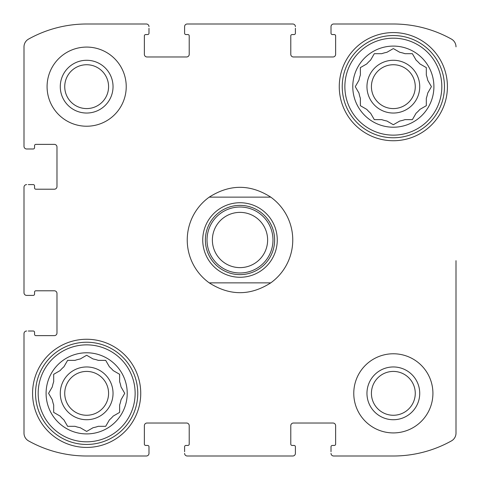 <?xml version="1.0" encoding="UTF-8"?>
<svg xmlns="http://www.w3.org/2000/svg" width="480" height="480" viewBox="0 0 480 480"><rect width="100%" height="100%" fill="white"/><g stroke="black" fill="none" stroke-linecap="round" stroke-linejoin="round"><path stroke-width="0.72" d="M355.536 86.184L358.986 80.208A34.956 34.956 0 0 1 360.366 75.06L360.366 67.62L366.816 63.894A34.956 34.956 0 0 1 370.584 60.126L374.034 54.15M386.898 121.014L393.342 124.734L386.898 121.014A34.956 34.956 0 0 1 381.75 119.634L374.304 119.634L370.584 113.184A34.956 34.956 0 0 1 366.816 109.416L360.366 105.696L360.366 98.25A34.956 34.956 0 0 1 358.986 93.102L355.266 86.658M431.148 87.126L427.698 93.102A34.956 34.956 0 0 1 426.318 98.25L426.318 105.696L419.874 109.416A34.956 34.956 0 0 1 416.106 113.184L412.38 119.634L404.94 119.634A34.956 34.956 0 0 1 399.792 121.014L393.342 124.734M393.816 48.852L399.792 52.302A34.956 34.956 0 0 1 404.94 53.682L412.38 53.682L416.106 60.126A34.956 34.956 0 0 1 419.874 63.894L426.318 67.62L426.318 75.06A34.956 34.956 0 0 1 427.698 80.208L431.424 86.658M374.304 53.682L381.75 53.682A34.956 34.956 0 0 1 386.898 52.302L393.342 48.576M63.894 419.874L67.62 426.318L63.894 419.874A34.956 34.956 0 0 1 60.126 416.106L53.682 412.38L53.682 404.94A34.956 34.956 0 0 1 52.302 399.792L48.576 393.342L52.302 386.898A34.956 34.956 0 0 1 53.682 381.75L53.682 374.304L60.126 370.584A34.956 34.956 0 0 1 63.894 366.816L67.62 360.366L75.06 360.366A34.956 34.956 0 0 1 80.208 358.986L86.658 355.266L93.102 358.986A34.956 34.956 0 0 1 98.25 360.366L105.696 360.366L109.416 366.816A34.956 34.956 0 0 1 113.184 370.584L119.634 374.304L119.634 381.75A34.956 34.956 0 0 1 121.014 386.898L124.734 393.342L121.014 386.898M119.166 412.656L113.184 416.106A34.956 34.956 0 0 1 109.416 419.874L105.696 426.318L98.25 426.318A34.956 34.956 0 0 1 93.102 427.698L86.658 431.424L80.208 427.698A34.956 34.956 0 0 1 75.06 426.318L67.62 426.318M124.734 393.342L121.014 399.792A34.956 34.956 0 0 1 119.634 404.94L119.634 412.38M64.734 86.658A21.918 21.918 0 0 1 97.614 67.674A21.918 21.918 0 0 1 97.614 105.642A21.918 21.918 0 0 1 64.734 86.658M371.424 393.342A21.918 21.918 0 0 1 404.304 374.358A21.918 21.918 0 0 1 404.304 412.326A21.918 21.918 0 0 1 371.424 393.342M24 292.764L24 187.236L24 292.764A2.64 2.64 0 0 0 26.64 295.404L33.234 295.404A1.32 1.32 0 0 0 34.554 294.084L34.554 292.104A1.32 1.32 0 0 1 35.874 290.784L54.336 290.784A2.64 2.64 0 0 1 56.976 293.424L56.976 332.994A2.64 2.64 0 0 1 54.336 335.634L35.874 335.634A1.32 1.32 0 0 1 34.554 334.314L34.554 332.334A1.32 1.32 0 0 0 33.234 331.014L28.29 331.014M24 433.14L24 333.654L24 433.14A8.904 8.904 0 0 0 28.572 440.916A119.376 119.376 0 0 0 86.658 456L146.346 456L86.658 456M292.764 456L187.236 456L292.764 456A2.64 2.64 0 0 0 295.404 453.36L295.404 446.766A1.32 1.32 0 0 0 294.084 445.446L292.104 445.446A1.32 1.32 0 0 1 290.784 444.126L290.784 425.664A2.64 2.64 0 0 1 293.424 423.024L332.994 423.024A2.64 2.64 0 0 1 335.634 425.664L335.634 444.126A1.32 1.32 0 0 1 334.314 445.446L332.334 445.446A1.32 1.32 0 0 0 331.014 446.766L331.014 451.71M393.342 456L333.654 456L393.342 456A119.376 119.376 0 0 0 451.428 440.916A8.904 8.904 0 0 0 456 433.14L456 260.682M456 324.846L456 433.14M451.428 39.084A8.904 8.904 0 0 1 456 46.86A8.904 8.904 0 0 0 451.428 39.084A119.376 119.376 0 0 0 393.342 24L333.654 24L393.342 24M187.236 24L292.764 24L187.236 24A2.64 2.64 0 0 0 184.596 26.64L184.596 33.234A1.32 1.32 0 0 0 185.916 34.554L187.896 34.554A1.32 1.32 0 0 1 189.216 35.874L189.216 54.336A2.64 2.64 0 0 1 186.576 56.976L147.006 56.976A2.64 2.64 0 0 1 144.366 54.336L144.366 35.874A1.32 1.32 0 0 1 145.686 34.554L147.666 34.554A1.32 1.32 0 0 0 148.986 33.234L148.986 28.29M86.658 24L146.346 24L86.658 24A119.376 119.376 0 0 0 28.572 39.084A8.904 8.904 0 0 0 24 46.86L24 146.346L24 46.86M28.29 295.404L26.64 295.404M26.64 331.014A2.64 2.64 0 0 0 24 333.654M146.346 456A2.64 2.64 0 0 0 148.986 453.36L148.986 446.766A1.32 1.32 0 0 0 147.666 445.446L145.686 445.446A1.32 1.32 0 0 1 144.366 444.126L144.366 425.664A2.64 2.64 0 0 1 147.006 423.024L186.576 423.024A2.64 2.64 0 0 1 189.216 425.664L189.216 444.126A1.32 1.32 0 0 1 187.896 445.446L185.916 445.446A1.32 1.32 0 0 0 184.596 446.766L184.596 451.71M148.986 451.71L148.986 453.36M184.596 453.36A2.64 2.64 0 0 0 187.236 456M295.404 451.71L295.404 453.36M331.014 453.36A2.64 2.64 0 0 0 333.654 456M333.654 24A2.64 2.64 0 0 0 331.014 26.64L331.014 33.234A1.32 1.32 0 0 0 332.334 34.554L334.314 34.554A1.32 1.32 0 0 1 335.634 35.874L335.634 54.336A2.64 2.64 0 0 1 332.994 56.976L293.424 56.976A2.64 2.64 0 0 1 290.784 54.336L290.784 35.874A1.32 1.32 0 0 1 292.104 34.554L294.084 34.554A1.32 1.32 0 0 0 295.404 33.234L295.404 28.29M331.014 28.29L331.014 26.64M295.404 26.64A2.64 2.64 0 0 0 292.764 24M184.596 28.29L184.596 26.64M148.986 26.64A2.64 2.64 0 0 0 146.346 24M24 146.346A2.64 2.64 0 0 0 26.64 148.986L33.234 148.986A1.32 1.32 0 0 0 34.554 147.666L34.554 145.686A1.32 1.32 0 0 1 35.874 144.366L54.336 144.366A2.64 2.64 0 0 1 56.976 147.006L56.976 186.576A2.64 2.64 0 0 1 54.336 189.216L35.874 189.216A1.32 1.32 0 0 1 34.554 187.896L34.554 185.916A1.32 1.32 0 0 0 33.234 184.596L28.29 184.596M28.29 148.986L26.64 148.986M26.64 184.596A2.64 2.64 0 0 0 24 187.236M126.228 86.658A39.57 39.57 0 0 0 86.658 47.082A39.57 39.57 0 0 0 47.082 86.658A39.57 39.57 0 0 0 86.658 126.228A39.57 39.57 0 0 0 126.228 86.658M432.918 393.342A39.57 39.57 0 0 0 393.342 353.772A39.57 39.57 0 0 0 353.772 393.342A39.57 39.57 0 0 0 393.342 432.918A39.57 39.57 0 0 0 432.918 393.342M32.574 393.342A54.084 54.084 0 0 1 113.7 346.506A54.084 54.084 0 0 1 113.7 440.178A54.084 54.084 0 0 1 32.574 393.342M339.264 86.658A54.084 54.084 0 0 1 420.384 39.822A54.084 54.084 0 0 1 420.384 133.494A54.084 54.084 0 0 1 339.264 86.658M352.782 86.658A40.56 40.56 0 0 1 413.622 51.528A40.56 40.56 0 0 1 413.622 121.782A40.56 40.56 0 0 1 352.782 86.658M344.868 86.658A48.474 48.474 0 0 1 417.582 44.676A48.474 48.474 0 0 1 417.582 128.64A48.474 48.474 0 0 1 344.868 86.658M366.96 86.658A26.382 26.382 0 0 1 406.536 63.81A26.382 26.382 0 0 1 406.536 109.506A26.382 26.382 0 0 1 366.96 86.658M360.366 105.696L360.834 105.966M412.38 119.634L412.656 119.166M371.424 86.658A21.918 21.918 0 0 1 404.304 67.674A21.918 21.918 0 0 1 404.304 105.642A21.918 21.918 0 0 1 371.424 86.658M342.228 86.658A51.114 51.114 0 0 1 418.902 42.39A51.114 51.114 0 0 1 418.902 130.92A51.114 51.114 0 0 1 342.228 86.658M46.092 393.342A40.56 40.56 0 0 1 106.938 358.218A40.56 40.56 0 0 1 106.938 428.472A40.56 40.56 0 0 1 46.092 393.342M38.178 393.342A48.474 48.474 0 0 1 110.892 351.36A48.474 48.474 0 0 1 110.892 435.324A48.474 48.474 0 0 1 38.178 393.342M60.276 393.342A26.382 26.382 0 0 1 99.846 370.494A26.382 26.382 0 0 1 99.846 416.19A26.382 26.382 0 0 1 60.276 393.342M60.126 370.584L53.682 374.304M64.734 393.342A21.918 21.918 0 0 1 97.614 374.358A21.918 21.918 0 0 1 97.614 412.326A21.918 21.918 0 0 1 64.734 393.342M35.544 393.342A51.114 51.114 0 0 1 112.212 349.08A51.114 51.114 0 0 1 112.212 437.61A51.114 51.114 0 0 1 35.544 393.342M366.96 393.342A26.382 26.382 0 0 1 406.536 370.494A26.382 26.382 0 0 1 406.536 416.19A26.382 26.382 0 0 1 366.96 393.342M60.276 86.658A26.382 26.382 0 0 1 99.846 63.81A26.382 26.382 0 0 1 99.846 109.506A26.382 26.382 0 0 1 60.276 86.658M209.244 282.87A52.764 52.764 0 0 1 209.244 197.13L270.756 197.13A52.764 52.764 0 0 1 270.756 282.87L209.244 282.87C229.746 295.944 250.254 295.944 270.756 282.87M270.756 197.13C250.254 184.056 229.746 184.056 209.244 197.13M277.266 240A37.266 37.266 0 0 1 221.37 272.274A37.266 37.266 0 0 1 221.37 207.726A37.266 37.266 0 0 1 277.266 240M274.626 240A34.626 34.626 0 0 1 222.69 269.988A34.626 34.626 0 0 1 222.69 210.012A34.626 34.626 0 0 1 274.626 240M272.976 240A32.976 32.976 0 0 1 223.512 268.56A32.976 32.976 0 0 1 223.512 211.44A32.976 32.976 0 0 1 272.976 240M267.624 240A27.624 27.624 0 0 1 226.188 263.922A27.624 27.624 0 0 1 226.188 216.078A27.624 27.624 0 0 1 267.624 240"/></g></svg>
